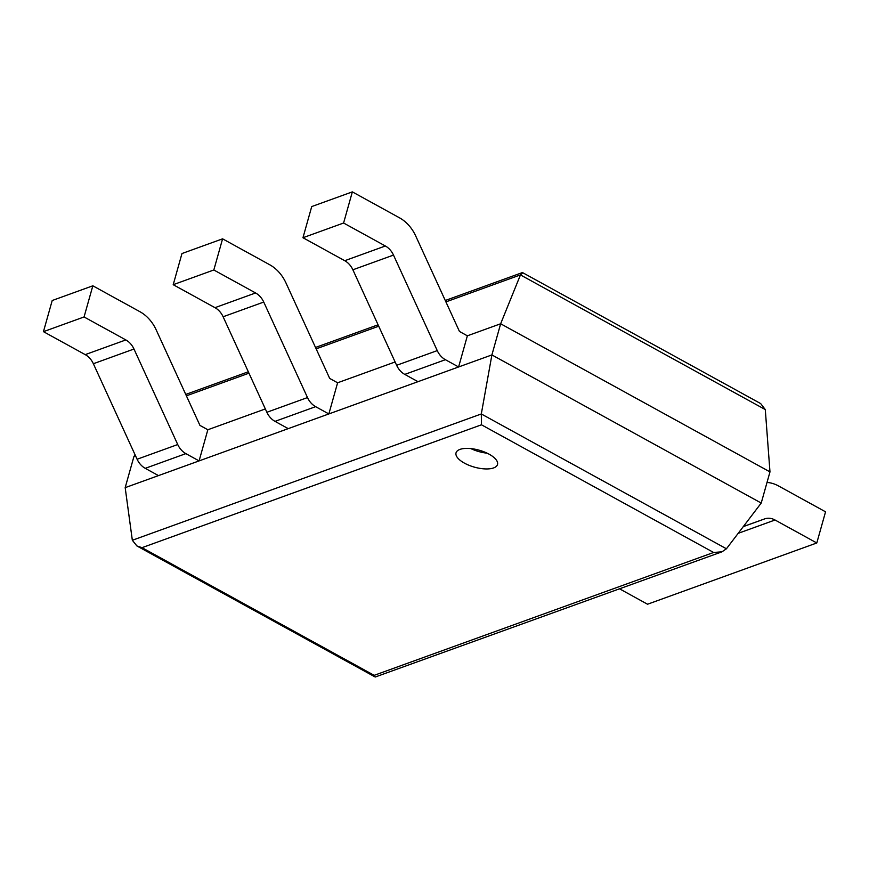 <?xml version="1.0" encoding="UTF-8"?>
<svg xmlns="http://www.w3.org/2000/svg" width="869" height="869" viewBox="0 0 869 869"><rect width="100%" height="100%" fill="white"/><g stroke="black" fill="none" stroke-linecap="round" stroke-linejoin="round"><path stroke-width="1.3" d="M135.586 455.91L133.935 456.497L135.086 454.824M92.831 285.803L84.065 316.957L43.45 331.665L52.205 300.511L92.831 285.803L139.909 311.699A35.444 28.112 -109.9 0 1 156.192 329.894L199.946 425.408L207.843 429.753L265.338 408.941M222.583 238.834L213.828 269.987L173.213 284.695L181.969 253.542L222.583 238.834L269.672 264.73A35.444 28.112 -109.9 0 1 285.955 282.925L329.699 378.439L337.606 382.784L395.102 361.971M352.347 191.875L343.592 223.018L302.966 237.726L311.721 206.572L352.347 191.875L399.425 217.771A35.444 28.112 -109.9 0 1 415.708 235.955L459.462 331.469L467.359 335.814L500.653 323.768L520.455 274.908L522.79 272.736L760.668 403.574L765.285 409.571L769.977 471.9L761.222 503.053L726.43 548.774L721.987 551.815L713.623 552.478L374.17 675.343L375.223 677.016L721.987 551.815M133.935 456.497L125.179 487.65L491.897 354.921L481.307 413.959L481.469 424.8L713.623 552.478M769.977 471.9L500.653 323.768L491.897 354.921L761.222 503.053M125.179 487.65L132.338 540.268L136.911 545.949L142.016 547.666L481.469 424.8M493.614 467.924A21.54 8.799 -164.3 0 0 497.513 464.491A21.54 8.799 -164.3 0 0 479.156 450.196A21.54 8.799 -164.3 0 0 456.04 452.836A21.54 8.799 -164.3 0 0 469.162 465.36A21.54 8.799 -164.3 0 0 493.614 467.924M470.835 448.589A21.54 8.799 -164.3 0 0 487.107 453.173M343.592 223.018L385.358 245.992A17.728 14.056 -109.9 0 1 393.494 255.084L437.248 350.609A17.728 14.056 70.1 0 0 445.395 359.701L458.604 366.968L467.359 335.814M302.966 237.726L344.732 260.7A17.728 14.056 -109.9 0 1 352.879 269.792L396.633 365.306A17.728 14.056 70.1 0 0 404.769 374.398L417.989 381.676L458.604 366.968M213.828 269.987L255.595 292.962A17.728 14.056 -109.9 0 1 263.741 302.054L307.496 397.567A17.728 14.056 70.1 0 0 315.632 406.67L328.851 413.937L337.606 382.784M173.213 284.695L214.98 307.669A17.728 14.056 -109.9 0 1 223.116 316.761L266.87 412.275A17.728 14.056 70.1 0 0 275.017 421.367L288.226 428.634L328.851 413.937M84.065 316.957L125.842 339.931A17.728 14.056 -109.9 0 1 133.978 349.023L177.732 444.537A17.728 14.056 70.1 0 0 185.868 453.629L199.088 460.907L207.843 429.753M43.45 331.665L85.216 354.628A17.728 14.056 -109.9 0 1 93.363 363.731L137.106 459.245A17.728 14.056 70.1 0 0 145.253 468.337L158.473 475.604L199.088 460.907M738.172 533.338L775.029 519.999L816.795 542.973L647.546 604.227L619.619 588.867M767.012 482.447A35.444 28.112 70.1 0 1 778.472 485.923L825.55 511.819L816.795 542.973M775.029 519.999A17.728 14.056 70.1 0 0 764.633 518.902L743.321 526.56M186.4 395.829L248.968 373.181M316.153 348.86L378.721 326.212M445.916 301.891L520.455 274.908L765.285 409.571M132.338 540.268L481.307 413.959L726.43 548.774M142.016 547.666L374.17 675.343M344.732 260.7L385.358 245.992M352.879 269.792L393.494 255.084M396.633 365.306L437.248 350.609M404.769 374.398L445.395 359.701M214.98 307.669L255.595 292.962M223.116 316.761L263.741 302.054M266.87 412.275L307.496 397.567M275.017 421.367L315.632 406.67M85.216 354.628L125.842 339.931M93.363 363.731L133.978 349.023M137.106 459.245L177.732 444.537M145.253 468.337L185.868 453.629M743.277 526.625L764.633 518.902M185.76 394.428L248.317 371.78M315.512 347.459L378.08 324.81M445.276 300.489L522.095 272.681M136.911 545.949L375.223 677.016"/></g></svg>
